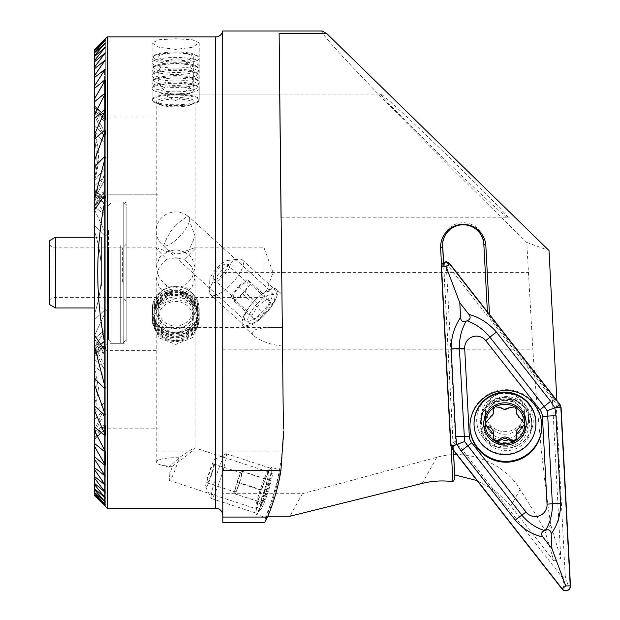 <?xml version="1.0" encoding="UTF-8"?>
<svg xmlns="http://www.w3.org/2000/svg" width="620" height="620" viewBox="0 0 620 620"><rect width="100%" height="100%" fill="white"/><g stroke="black" fill="none" stroke-linecap="round" stroke-linejoin="round"><path stroke-width="0.46" stroke-dasharray="3.1 2.33" d="M256.169 508.788A19.445 2.038 -71.9 0 0 264.135 490.932A19.445 2.038 -71.9 0 0 268.228 471.805A19.445 2.038 -71.9 0 0 267.406 472.417A19.445 2.038 -71.9 0 0 260.26 489.668A19.445 2.038 -71.9 0 0 255.866 507.811A19.445 2.038 -71.9 0 0 256.169 508.788L169.624 480.562A19.445 2.038 -71.9 0 0 179.118 457.769A19.445 4.371 180 0 0 175.646 457.7A19.445 4.371 180 0 0 156.201 462.078A19.445 4.371 180 0 0 160.619 464.853A19.445 4.371 180 0 0 172.182 466.38A19.445 2.038 -71.9 0 0 169.322 479.593A19.445 2.038 -71.9 0 0 169.624 480.562M268.228 471.805L195.021 447.935C194.626 449.407 188.17 454.731 175.646 463.907L172.182 466.38L169.09 467.061L179.118 457.769C188.271 451.383 193.572 448.105 195.021 447.935L195.099 296.716L184.434 285.897L192.022 278.202L195.099 267.453L191.828 257.409L183.807 251.728L194.285 247.853L195.091 248.488L184.434 259.3L192.022 267.003L195.099 277.745L195.099 309.357A19.445 19.018 180 0 1 175.646 328.375A19.445 19.018 180 0 1 156.201 309.357A19.445 19.018 180 0 1 175.646 290.338A19.445 19.018 180 0 1 195.099 309.357M271.692 467.364A24.746 2.596 -71.9 0 0 270.653 468.139A24.746 2.596 -71.9 0 0 261.555 490.087A24.746 2.596 -71.9 0 0 255.967 513.182A24.746 2.596 -71.9 0 0 256.354 514.422A24.746 2.596 -71.9 0 0 266.492 491.699A24.746 2.596 -71.9 0 0 271.692 467.364L279.814 470.007C281.883 469.053 267.972 519.8 266.189 517.63L256.354 514.422M266.189 517.63C266.236 519.258 281.302 468.736 279.814 470.007M276.396 289.284A24.746 8.525 132.3 0 1 266.026 313.317A24.746 8.525 132.3 0 1 243.056 325.872A24.746 8.525 132.3 0 1 253.425 301.839A24.746 8.525 132.3 0 1 276.396 289.284L281.844 294.252M245.287 320.726A19.445 6.696 132.3 0 1 253.433 301.847A19.445 6.696 132.3 0 1 271.483 291.989A19.445 6.696 132.3 0 1 263.337 310.868A19.445 6.696 132.3 0 1 245.287 320.726L166.447 248.868L175.646 254.13L188.279 251.999L195.099 236.22L187.69 216.008A19.445 6.696 132.3 0 1 188.751 216.574L271.483 291.989M175.646 224.889C170.446 230.989 166.439 237.987 163.61 245.884A19.445 19.018 180 0 1 156.201 230.942A19.445 19.018 180 0 1 175.646 211.924A19.445 19.018 180 0 1 187.69 216.008L175.646 224.889M188.751 216.574A19.445 6.696 132.3 0 1 181.722 234.182A19.445 6.696 132.3 0 1 163.61 245.884L166.447 248.868M157.968 327.399L157.968 451.143L157.968 327.399L282.232 327.399C268.158 327.399 246.334 327.313 254.456 336.265C261.462 341.488 270.777 344.743 282.402 346.03M243.056 325.872L254.456 336.265M184.434 285.897L175.646 287.51L166.865 285.897L156.201 296.716L157.015 297.352L167.493 293.477L175.646 295.593L183.807 293.477L194.285 297.352L195.099 296.716M156.201 101.812A19.445 4.371 180 0 0 160.619 104.586A19.445 4.371 180 0 0 175.646 106.191A19.445 4.371 180 0 0 190.681 104.586A19.445 4.371 180 0 0 195.099 101.812A19.445 4.371 180 0 0 175.646 97.441A19.445 4.371 180 0 0 156.201 101.812L156.201 248.488L166.865 259.3L175.646 257.695L184.434 259.3M156.201 248.488L157.015 247.853L167.493 251.728L175.646 249.604L183.807 251.728M175.646 95.046A23.568 5.301 180 0 0 152.078 100.347A23.568 5.301 180 0 0 157.426 103.71A23.568 5.301 180 0 0 175.646 105.656A23.568 5.301 180 0 0 193.874 103.71A23.568 5.301 180 0 0 199.222 100.347A23.568 5.301 180 0 0 175.646 95.046M175.646 49.391L158.991 47.259L152.078 42.935L158.991 39.758L175.646 38.781L192.316 39.758L199.222 42.935L192.324 47.259L175.646 49.391M175.646 332.723A23.568 23.056 180 0 1 152.078 309.667A23.568 23.056 180 0 1 175.646 286.611A23.568 23.056 180 0 1 199.222 309.667A23.568 23.056 180 0 1 175.646 332.723M175.646 298.305L158.976 305.187L152.078 321.61L158.983 337.792L175.646 344.418L192.308 337.792L199.222 321.61L192.324 305.187L175.646 298.305M222.688 31L222.789 484.212M222.789 296.492L222.789 493.69L302.436 493.69L436.79 457.343C469.526 447.415 506.331 465.124 520.072 489.459C529.55 504.3 537.718 517.739 544.569 529.775L553.877 560.968L560.759 558.395L550.878 525.264C544.12 482.469 537.245 415.392 532.836 349.207L526.76 242.42C472.866 189.689 414.656 131.626 375.774 91.403C336.42 50.546 318.564 30.403 322.222 31M556.884 400.536L489.475 314.72L487.49 313.852L554.908 399.939L552.141 394.343L487.49 311.798L483.832 242.219A20.623 20.576 180 0 0 463.241 222.72A20.623 20.576 180 0 0 442.641 244.319M504.982 392.847A19.445 19.398 180 0 0 485.538 412.254A19.445 19.398 180 0 0 504.982 431.652A19.445 19.398 180 0 0 524.427 412.254A19.445 19.398 180 0 0 504.982 392.847M504.982 400.047A19.445 19.398 180 0 0 485.538 419.446A19.445 19.398 180 0 0 504.982 438.844A19.445 19.398 180 0 0 524.427 419.446A19.445 19.398 180 0 0 504.982 400.047M504.982 391.84A28.288 28.218 180 0 0 476.695 420.058A28.288 28.218 180 0 0 504.982 448.275A28.288 28.218 180 0 0 533.262 420.058A28.288 28.218 180 0 0 504.982 391.84M126.154 340.954L126.154 204.244L126.154 340.954A2.356 2.356 0 0 1 123.791 343.317L107.291 343.317L94.333 356.275L94.333 495.341L105.292 506.137L94.333 494.768L105.292 504.796L94.333 492.784L94.333 492.241L105.292 502.092L94.333 489.35L94.333 488.514L105.292 497.969L105.292 502.092L105.292 330.344L94.333 347.626L94.333 349.207L105.292 340.31L94.333 354.005L94.333 354.733L105.292 344.774L94.333 356.26L94.333 494.768L94.333 354.005L94.333 494.504M126.154 204.244A2.356 2.356 0 0 0 123.791 201.888L107.291 201.888L107.291 343.317L107.291 201.888L94.333 188.922L105.292 200.423L94.333 190.464L94.333 191.2L105.292 204.894L94.333 195.998L94.333 197.571L105.292 214.853L104.586 214.915L94.333 206.522L94.333 209.304L104.586 231.213L105.292 234.399L104.586 235.058L94.333 225.292L94.333 230.663C103.765 258.649 103.765 286.603 94.333 314.542L94.333 319.912L104.586 310.147L105.292 310.798L104.586 313.983L94.333 335.901L94.333 338.675L104.586 330.29L105.292 330.344L105.292 504.796L105.292 340.31L105.292 497.969L94.333 484.383L94.333 483.251L105.292 492.35L94.333 477.78L94.333 476.315L105.292 485.119L94.333 469.379L94.333 467.542L105.292 476.106L94.333 458.932L94.333 456.669L104.586 465.039L105.292 465.054L105.292 476.106L105.292 195.61L105.292 349.595L94.333 339.38L94.333 340.109L105.292 354.64L94.333 346.123L94.333 348.409L104.586 370.675L105.292 375.139L104.586 376.464L94.333 364.591L94.333 372.023C96.875 383.454 96.875 394.948 94.333 406.518L94.333 410.293L94.333 405.875L104.586 415.028L105.292 414.594L105.292 451.593L94.333 430.203L94.333 426.738L104.586 435.372L105.292 435.124L105.292 451.593L104.586 451.693L94.333 443.285L94.333 446.067L105.292 465.054L105.292 428.947L94.333 439.665L105.292 425.661L94.333 434.395L94.333 432.496L104.586 413.486L105.292 410.456L105.292 435.124L94.333 410.293L94.333 138.686C96.875 150.11 96.875 161.611 94.333 173.181L94.333 180.606L104.586 168.733L105.292 170.058L105.292 375.139M194.285 247.853L264.043 247.853L264.043 297.352L273.048 272.599L264.043 247.853L264.043 297.352L194.285 297.352M95.031 411.943L98.472 388.074L94.333 364.351L94.333 359.127L104.586 368.737L105.292 368.086L104.586 365.056L94.333 346.045L94.333 344.147L105.292 352.881L94.333 338.877L105.292 349.595M105.292 451.593L105.292 177.119L104.586 180.149L105.292 177.119L104.586 176.468L105.292 177.119L105.292 368.086M94.333 118.459L94.333 115.002L105.292 93.605L105.292 110.081L104.586 109.833L94.333 118.459L94.333 131.014L94.333 125.79L104.586 135.392L105.292 134.749L104.586 135.392L94.333 125.79L94.333 131.014C99.812 147.63 99.812 164.238 94.333 180.846L94.333 186.07L104.586 176.468L94.333 186.07L94.333 180.846L98.472 157.131L95.031 133.261M105.292 130.603L104.586 130.169L94.333 139.329L94.333 134.904L105.292 110.081L105.292 414.594L94.333 384.214L94.333 378.138L104.586 388.593L105.292 387.872L94.333 345.603L94.333 334.978L104.586 350.044L105.292 348.673L104.586 342.705C95.48 296.228 95.48 249.488 104.586 202.5L105.292 196.525L105.292 348.673L105.292 196.525L104.586 195.161L94.333 210.226L94.333 199.601L105.292 157.325L105.292 387.872L105.292 157.325L104.586 156.612L94.333 167.059L94.333 160.991L105.292 130.603L105.292 414.594L105.292 110.081L105.292 435.124M105.292 410.456L104.586 409.805L94.333 419.414L94.333 196.796L94.333 199.074L105.292 190.565L105.292 354.64M105.292 465.054L105.292 192.316L104.586 193.595L105.292 192.316L104.586 192.541L105.292 192.316L105.292 352.881M105.292 134.749L105.292 93.605L104.586 93.504L94.333 101.92L94.333 99.138L104.586 81.856L104.586 119.319L105.292 119.544L94.333 110.802L94.333 112.7L104.586 131.719L105.292 134.749L104.586 131.719L94.333 112.7L94.333 110.802L104.586 119.319L104.586 81.856L105.292 80.143L105.292 116.25L104.586 115.615L105.292 116.25L104.586 115.514L105.292 116.25L105.292 69.099L105.292 121.295L104.586 121.187L105.292 121.295L104.586 119.846L105.292 121.295L105.292 60.086L105.292 141.802L104.586 143.127L105.292 141.802L104.586 137.338L105.292 141.802L105.292 52.855L105.292 119.544L104.586 118.273L105.292 119.544M105.292 195.61L103.656 197.284L105.292 195.61M94.333 348.409L94.333 196.796L104.586 174.53L105.292 170.058L104.586 174.53L94.333 196.796L94.333 199.074L105.292 190.565L94.333 205.096L94.333 205.817L104.586 196.245L94.333 205.817L94.333 205.096L105.292 190.565L105.292 485.119L105.292 423.902L94.333 438.433L94.333 439.161L105.292 428.947M94.333 413.951L104.586 402.078L105.292 403.403L105.292 170.058L104.586 168.733L94.333 180.606L94.333 173.181C96.875 161.75 96.875 150.249 94.333 138.686L94.333 131.254L104.586 143.127L94.333 131.254L94.333 60.822L105.292 47.236L105.292 60.086L94.333 68.89L94.333 67.417L105.292 52.855L94.333 61.953M105.292 403.403L104.586 407.867L94.333 430.203L94.333 186.07L94.333 359.127M94.333 492.784L94.333 349.207L94.333 492.784L94.333 354.005L105.292 340.31L94.333 349.207L94.333 347.626L105.292 330.344L104.586 330.29L94.333 338.675L94.333 335.901L104.586 313.983L105.292 310.798L104.586 310.147L94.333 319.912L94.333 314.542C103.765 286.556 103.765 258.594 94.333 230.663L94.333 173.181L94.333 225.292L104.586 235.058L105.292 234.399L105.292 47.236L94.333 56.684L94.333 55.854L105.292 43.113L105.292 80.143L104.586 80.166L94.333 88.536L94.333 86.273L105.292 69.099L94.333 77.663L94.333 75.826L105.292 60.086L105.292 234.399L104.586 231.213L94.333 209.304L94.333 206.522L104.586 214.915L105.292 214.853L94.333 197.571L94.333 195.998L105.292 204.894L94.333 191.2L94.333 190.464L105.292 200.423L94.333 188.922M106.113 117.041L157.968 117.041L157.968 194.82L157.968 117.041L157.968 194.82L157.968 117.041L106.113 117.041L94.333 105.54L104.586 118.273L94.333 105.54L106.113 117.041L106.113 194.82L157.968 194.82L106.113 194.82L106.113 117.041L106.113 194.82L94.333 206.321L106.113 194.82L106.113 117.041M94.333 115.002L94.333 125.79L94.333 115.002L104.586 137.338L94.333 115.072L94.333 112.786L104.586 121.187L94.333 112.786L94.333 68.89M94.333 75.826L94.333 106.772L104.586 119.846L94.333 106.772L94.333 75.826L94.333 101.92M104.586 70.61L104.586 115.615L94.333 106.043L104.586 115.615L104.586 69.223M103.656 347.913L106.113 350.378L106.113 428.164L106.113 350.378L157.968 350.378L157.968 428.164L157.968 350.378M103.656 430.629L106.113 428.164L157.968 428.164M94.333 432.419L105.292 423.902M279.713 94.062L157.968 94.062L157.968 217.806L157.968 94.062L157.968 217.806L157.968 94.062L380.812 94.062C379.223 91.574 400.605 110.135 447.733 155.93C494.768 201.725 511.562 220.294 508.036 217.806C509.625 220.294 488.242 201.725 441.114 155.93C394.072 110.135 377.286 91.574 380.812 94.062M281.054 217.806L508.036 217.806M94.333 467.542L94.333 205.817L94.333 339.38L94.333 205.84L104.586 193.595L94.333 205.84L94.333 456.669M94.333 344.147L94.333 201.058L104.586 192.541L94.333 201.058L94.333 199.16L94.333 439.185M104.586 365.056L104.586 180.149L94.333 199.16L104.586 180.149L104.586 451.693M105.292 310.798L105.292 497.969L105.292 310.798M105.292 80.143L105.292 214.853L105.292 43.113L94.333 52.964L105.292 40.409L105.292 204.894L105.292 39.06L105.292 40.409L94.333 50.701L94.333 195.998L94.333 52.413M94.333 356.275L105.292 344.774L105.292 506.137L105.292 344.774L94.333 354.733L94.333 494.768M105.292 39.06L94.333 49.856L94.333 188.945L94.333 50.429L105.292 39.06M283.363 434.907L282.821 451.143L283.379 437.611M157.968 451.143L282.821 451.143M166.865 285.897L159.286 278.21L156.201 267.453L159.472 257.416L167.493 251.728M166.865 259.3L159.278 266.995L156.201 277.745L159.472 287.781L167.493 293.477M183.807 293.477L191.828 287.788L195.099 277.745M157.015 297.352L126.154 297.352L126.154 247.853L126.154 337.42L126.154 207.778L126.154 297.352M157.015 247.853L126.154 247.853M107.291 36.89L107.291 508.307M222.789 493.69L222.789 509.415M267.832 516.266L265.856 516.266A235.708 235.135 180 0 0 283.379 427.304M441.518 265.112L451.081 447.113M554.908 399.939L556.892 400.807M487.49 311.798L487.49 313.852L487.382 311.798M94.333 55.854L94.333 52.964M94.333 489.35L94.333 492.241M94.333 56.684L94.333 60.822M94.333 372.023L94.333 488.514M94.333 364.591L94.333 483.251M94.333 406.518L94.333 484.383M222.789 515.305L222.789 522.365M94.333 160.991L94.333 384.214M94.333 139.329L94.333 405.875M94.333 199.601L94.333 345.603M94.333 167.059L94.333 378.138M94.333 210.226L94.333 334.978M94.333 67.417L94.333 131.014M94.333 340.109L94.333 432.496M94.333 346.123L94.333 476.315M94.333 338.877L94.333 439.161M94.333 86.273L94.333 77.663M94.333 99.138L94.333 88.536M94.333 346.045L94.333 443.285M94.333 364.351L94.333 426.738M94.333 134.904L94.333 410.293M94.333 430.133L94.333 477.78M94.333 438.433L94.333 469.379M94.333 439.665L94.333 458.932M94.333 434.395L94.333 446.067M94.333 419.414L94.333 430.203M265.856 516.266L264.748 522.365M443.494 262.601L453.352 450.236M553.877 560.968L510.834 506.013L495.799 491.211L477.106 480.57M552.141 394.343L560.759 558.395M443.594 262.531L453.468 450.384M526.76 242.42L549.002 250.526M302.436 493.69L289.835 516.266M222.789 349.207L532.836 349.207M550.878 525.264L544.569 529.775M181.017 340A22.39 21.902 -0 0 0 197.385 313.48A22.39 21.902 -0 0 0 170.283 297.468A22.39 21.902 -0 0 0 153.907 323.989A22.39 21.902 -0 0 0 181.017 340M181.304 340.876A23.568 23.056 -0 0 0 199.222 318.486A23.568 23.056 -0 0 0 169.996 296.104A23.568 23.056 -0 0 0 152.078 318.486A23.568 23.056 -0 0 0 181.304 340.876M181.304 339.892A23.568 23.056 -0 0 0 199.222 317.51A23.568 23.056 -0 0 0 169.996 295.128A23.568 23.056 -0 0 0 152.078 317.51A23.568 23.056 -0 0 0 181.304 339.892M180.846 337.071A21.684 21.212 -0 0 0 196.703 311.387A21.684 21.212 -0 0 0 170.453 295.88A21.684 21.212 -0 0 0 154.597 321.563A21.684 21.212 -0 0 0 180.846 337.071M181.304 338.512A23.568 23.056 -0 0 0 198.532 310.604A23.568 23.056 -0 0 0 169.996 293.748A23.568 23.056 -0 0 0 152.768 321.656A23.568 23.056 -0 0 0 181.304 338.512M180.846 335.691A21.684 21.212 -0 0 0 196.703 310.008A21.684 21.212 -0 0 0 170.453 294.508A21.684 21.212 -0 0 0 154.597 320.183A21.684 21.212 -0 0 0 180.846 335.691M181.304 337.133A23.568 23.056 -0 0 0 198.532 309.225A23.568 23.056 -0 0 0 169.996 292.369A23.568 23.056 -0 0 0 152.768 320.284A23.568 23.056 -0 0 0 181.304 337.133M180.846 334.312A21.684 21.212 -0 0 0 196.703 308.636A21.684 21.212 -0 0 0 170.453 293.128A21.684 21.212 -0 0 0 154.597 318.804A21.684 21.212 -0 0 0 180.846 334.312M181.304 335.761A23.568 23.056 -0 0 0 198.532 307.846A23.568 23.056 -0 0 0 169.996 290.989A23.568 23.056 -0 0 0 152.768 318.905A23.568 23.056 -0 0 0 181.304 335.761M180.846 332.932A21.684 21.212 -0 0 0 196.703 307.257A21.684 21.212 -0 0 0 170.453 291.749A21.684 21.212 -0 0 0 154.597 317.425A21.684 21.212 -0 0 0 180.846 332.932M181.304 334.382A23.568 23.056 -0 0 0 199.222 312A23.568 23.056 -0 0 0 169.996 289.61A23.568 23.056 -0 0 0 152.078 312A23.568 23.056 -0 0 0 181.304 334.382M181.304 332.049A23.568 23.056 -0 0 0 199.222 309.667A23.568 23.056 -0 0 0 169.996 287.285A23.568 23.056 -0 0 0 152.078 309.667A23.568 23.056 -0 0 0 181.304 332.049M179.831 325.5A17.445 17.066 -0 0 0 192.588 304.839A17.445 17.066 -0 0 0 171.469 292.369A17.445 17.066 -0 0 0 158.712 313.022A17.445 17.066 -0 0 0 179.831 325.5M171.407 294.756A17.678 17.29 -0 0 0 157.968 311.542A17.678 17.29 -0 0 0 179.885 328.329A17.678 17.29 -0 0 0 193.324 311.542A17.678 17.29 -0 0 0 171.407 294.756M171.407 301.948A17.678 17.29 -0 0 0 157.968 318.734A17.678 17.29 -0 0 0 179.885 335.521A17.678 17.29 -0 0 0 193.324 318.734A17.678 17.29 -0 0 0 171.407 301.948M155.481 59.194A22.39 5.038 180 0 0 183.148 61.752A22.39 5.038 180 0 0 197.439 55.839A22.39 5.038 180 0 0 195.819 54.816A22.39 5.038 180 0 0 173.228 51.995A22.39 5.038 180 0 0 153.861 55.839A22.39 5.038 180 0 0 155.481 59.194M154.419 60.458A23.568 5.301 180 0 0 180.9 63.325A23.568 5.301 180 0 0 199.222 58.156A23.568 5.301 180 0 0 198.586 56.931A23.568 5.301 180 0 0 196.881 55.847A23.568 5.301 180 0 0 173.104 52.878A23.568 5.301 180 0 0 152.714 56.931A23.568 5.301 180 0 0 152.078 58.156A23.568 5.301 180 0 0 154.419 60.458M154.419 65.053A23.568 5.301 180 0 0 179.893 67.96A23.568 5.301 180 0 0 199.129 63.209A23.568 5.301 180 0 0 199.222 62.744A23.568 5.301 180 0 0 196.881 60.442A23.568 5.301 180 0 0 170.392 57.575A23.568 5.301 180 0 0 152.078 62.744A23.568 5.301 180 0 0 152.171 63.209A23.568 5.301 180 0 0 154.419 65.053M156.116 69.711A21.684 4.875 180 0 0 179.552 72.393A21.684 4.875 180 0 0 197.253 68.022A21.684 4.875 180 0 0 196.571 66.309A21.684 4.875 180 0 0 195.176 65.472A21.684 4.875 180 0 0 173.662 62.736A21.684 4.875 180 0 0 154.729 66.309A21.684 4.875 180 0 0 154.047 68.022A21.684 4.875 180 0 0 156.116 69.711M154.419 71.509A23.568 5.301 180 0 0 179.893 74.423A23.568 5.301 180 0 0 199.129 69.672A23.568 5.301 180 0 0 198.392 67.812A23.568 5.301 180 0 0 196.881 66.898A23.568 5.301 180 0 0 173.484 63.922A23.568 5.301 180 0 0 152.908 67.812A23.568 5.301 180 0 0 152.171 69.672A23.568 5.301 180 0 0 154.419 71.509M156.116 76.167A21.684 4.875 180 0 0 179.552 78.849A21.684 4.875 180 0 0 197.253 74.477A21.684 4.875 180 0 0 196.571 72.773A21.684 4.875 180 0 0 195.176 71.928A21.684 4.875 180 0 0 173.662 69.192A21.684 4.875 180 0 0 154.729 72.773A21.684 4.875 180 0 0 154.047 74.477A21.684 4.875 180 0 0 156.116 76.167M154.419 77.973A23.568 5.301 180 0 0 179.893 80.879A23.568 5.301 180 0 0 199.129 76.128A23.568 5.301 180 0 0 198.392 74.276A23.568 5.301 180 0 0 196.881 73.361A23.568 5.301 180 0 0 173.484 70.385A23.568 5.301 180 0 0 152.908 74.276A23.568 5.301 180 0 0 152.171 76.128A23.568 5.301 180 0 0 154.419 77.973M156.116 82.631A21.684 4.875 180 0 0 179.552 85.304A21.684 4.875 180 0 0 197.253 80.933A21.684 4.875 180 0 0 196.571 79.228A21.684 4.875 180 0 0 195.176 78.391A21.684 4.875 180 0 0 173.662 75.656A21.684 4.875 180 0 0 154.729 79.228A21.684 4.875 180 0 0 154.047 80.933A21.684 4.875 180 0 0 156.116 82.631M154.419 84.428A23.568 5.301 180 0 0 179.893 87.343A23.568 5.301 180 0 0 199.129 82.592A23.568 5.301 180 0 0 198.392 80.732A23.568 5.301 180 0 0 196.881 79.817A23.568 5.301 180 0 0 173.484 76.841A23.568 5.301 180 0 0 152.908 80.732A23.568 5.301 180 0 0 152.171 82.592A23.568 5.301 180 0 0 154.419 84.428M156.116 89.086A21.684 4.875 180 0 0 179.552 91.768A21.684 4.875 180 0 0 197.253 87.397A21.684 4.875 180 0 0 196.571 85.684A21.684 4.875 180 0 0 195.176 84.847A21.684 4.875 180 0 0 173.662 82.111A21.684 4.875 180 0 0 154.729 85.684A21.684 4.875 180 0 0 154.047 87.397A21.684 4.875 180 0 0 156.116 89.086M154.419 90.892A23.568 5.301 180 0 0 180.9 93.752A23.568 5.301 180 0 0 199.222 88.582A23.568 5.301 180 0 0 198.392 87.188A23.568 5.301 180 0 0 196.881 86.281A23.568 5.301 180 0 0 173.484 83.305A23.568 5.301 180 0 0 152.908 87.188A23.568 5.301 180 0 0 152.078 88.582A23.568 5.301 180 0 0 154.419 90.892M154.419 101.796A23.568 5.301 180 0 0 176.103 104.796A23.568 5.301 180 0 0 197.253 101.61A23.568 5.301 180 0 0 199.222 99.495A23.568 5.301 180 0 0 196.881 97.185A23.568 5.301 180 0 0 170.392 94.325A23.568 5.301 180 0 0 152.078 99.495A23.568 5.301 180 0 0 154.047 101.61A23.568 5.301 180 0 0 154.419 101.796M159.937 104.641A17.445 3.921 180 0 0 175.979 106.865A17.445 3.921 180 0 0 191.642 104.509A17.445 3.921 180 0 0 191.363 101.231A17.445 3.921 180 0 0 168.369 99.371A17.445 3.921 180 0 0 159.658 104.509A17.445 3.921 180 0 0 159.937 104.641M191.572 88.97A17.678 3.976 180 0 0 171.709 86.823A17.678 3.976 180 0 0 157.968 90.698A17.678 3.976 180 0 0 159.449 92.287A17.678 3.976 180 0 0 159.727 92.427A17.678 3.976 180 0 0 175.987 94.674A17.678 3.976 180 0 0 191.851 92.287A17.678 3.976 180 0 0 193.324 90.698A17.678 3.976 180 0 0 191.572 88.97M191.572 55.273A17.678 3.976 180 0 0 171.709 53.126A17.678 3.976 180 0 0 157.968 57.001A17.678 3.976 180 0 0 159.727 58.73A17.678 3.976 180 0 0 179.591 60.884A17.678 3.976 180 0 0 193.324 57.001A17.678 3.976 180 0 0 191.572 55.273M242.684 293.407A10.021 3.449 132.3 0 1 234.073 297.755A10.021 3.449 132.3 0 1 238.971 287.293A10.021 3.449 132.3 0 1 247.574 282.945A10.021 3.449 132.3 0 1 242.684 293.407M222.239 274.776A10.021 3.449 132.3 0 1 213.637 279.124A10.021 3.449 132.3 0 1 218.527 268.662A10.021 3.449 132.3 0 1 227.129 264.314A10.021 3.449 132.3 0 1 222.239 274.776M257.75 303.196A18.972 6.533 132.3 0 1 271.25 294.345A18.972 6.533 132.3 0 1 274.211 300.956A18.972 6.533 132.3 0 1 264.787 314.782A18.972 6.533 132.3 0 1 254.463 322.609A18.972 6.533 132.3 0 1 247.721 319.269A18.972 6.533 132.3 0 1 257.75 303.196M255.06 300.111A23.568 8.114 132.3 0 1 275.303 289.889A23.568 8.114 132.3 0 1 275.497 297.329A23.568 8.114 132.3 0 1 263.795 314.503A23.568 8.114 132.3 0 1 250.976 324.237A23.568 8.114 132.3 0 1 243.552 324.725A23.568 8.114 132.3 0 1 255.06 300.111M222.146 270.111A23.568 8.114 132.3 0 1 239.088 259.098A23.568 8.114 132.3 0 1 242.397 259.888A23.568 8.114 132.3 0 1 230.88 284.502A23.568 8.114 132.3 0 1 210.637 294.733A23.568 8.114 132.3 0 1 209.544 291.508A23.568 8.114 132.3 0 1 222.146 270.111M217.651 267.22A14.733 5.076 132.3 0 1 228.238 260.338A14.733 5.076 132.3 0 1 223.115 276.218A14.733 5.076 132.3 0 1 209.777 280.596A14.733 5.076 132.3 0 1 217.651 267.22M268.212 298.514L270.731 302.676L263.787 313.139L254.332 319.455L251.805 315.301L258.749 304.831L268.212 298.514L247.767 279.883L238.305 286.2L258.749 304.831M251.805 315.301L231.361 296.662L238.305 286.2M231.361 296.662L233.887 300.816L254.332 319.455M233.887 300.816L243.35 294.508L263.787 313.139M247.767 279.883L250.286 284.038L243.35 294.508M250.286 284.038L270.731 302.676M241.467 474.323A10.021 1.046 108.1 0 1 238.46 485.196A10.021 1.046 108.1 0 1 235.166 492.017A10.021 1.046 108.1 0 1 235.065 490.668A10.021 1.046 108.1 0 1 238.08 479.795A10.021 1.046 108.1 0 1 241.374 472.967A10.021 1.046 108.1 0 1 241.467 474.323M213.613 465.24A10.021 1.046 108.1 0 1 210.599 476.114A10.021 1.046 108.1 0 1 207.305 482.933A10.021 1.046 108.1 0 1 207.212 481.577A10.021 1.046 108.1 0 1 210.226 470.712A10.021 1.046 108.1 0 1 213.513 463.884A10.021 1.046 108.1 0 1 213.613 465.24M260.067 507.052A18.972 1.984 108.1 0 1 266.337 484.894A18.972 1.984 108.1 0 1 272.257 473.951A18.972 1.984 108.1 0 1 272.188 476.098A18.972 1.984 108.1 0 1 267.05 495.086A18.972 1.984 108.1 0 1 260.687 509.423A18.972 1.984 108.1 0 1 260.067 507.052M256.091 509.981A23.568 2.472 108.1 0 1 263.175 484.406A23.568 2.472 108.1 0 1 270.925 468.348A23.568 2.472 108.1 0 1 271.227 468.867A23.568 2.472 108.1 0 1 271.149 471.533A23.568 2.472 108.1 0 1 264.763 495.117A23.568 2.472 108.1 0 1 256.858 512.934A23.568 2.472 108.1 0 1 256.308 513.166A23.568 2.472 108.1 0 1 256.091 509.981M211.242 495.357A23.568 2.472 108.1 0 1 217.922 470.921A23.568 2.472 108.1 0 1 225.788 453.77A23.568 2.472 108.1 0 1 226.075 453.724A23.568 2.472 108.1 0 1 226.3 456.909A23.568 2.472 108.1 0 1 219.209 482.492A23.568 2.472 108.1 0 1 211.459 498.542A23.568 2.472 108.1 0 1 211.257 498.341A23.568 2.472 108.1 0 1 211.242 495.357M205.708 485.429A14.733 1.542 108.1 0 1 209.886 470.154A14.733 1.542 108.1 0 1 214.799 459.436A14.733 1.542 108.1 0 1 215.117 461.396A14.733 1.542 108.1 0 1 210.436 478.09A14.733 1.542 108.1 0 1 205.716 487.289A14.733 1.542 108.1 0 1 205.708 485.429M264.701 491.358L269.049 480.26L270.475 480.477L267.553 491.8L263.206 502.897L261.779 502.673L264.701 491.358L236.84 482.275L233.926 493.59L261.779 502.673M263.206 502.897L233.926 493.59M235.352 493.814L239.692 482.716L267.553 491.8M239.692 482.716L242.614 471.394L270.475 480.477M236.84 482.275L241.188 471.177L242.614 471.394M241.188 471.177L269.049 480.26M108.469 246.946L108.469 339.776L108.469 246.946M112.011 245.597L112.011 343.317L112.011 245.597M108.469 288.804L108.469 230.175L108.469 288.804M55.436 307.954L55.436 237.243M49.546 304.552L49.546 240.645M49.546 283.402L49.546 244.319L49.546 283.402M53.08 282.053L53.08 247.853L53.08 282.053M122.613 282.053L122.613 247.853L122.613 282.053M126.154 283.402L126.154 244.319L126.154 283.402M567.509 583.66L565.231 576.027L564.549 577.546L562.084 577.197L564.363 584.831L566.812 585.117L567.509 583.66L570.454 585.861M541.81 425.932A35.945 35.859 180 0 0 541.818 425.521A35.945 35.859 180 0 0 494.163 391.623A35.945 35.859 180 0 0 469.921 425.521A35.945 35.859 180 0 0 469.929 425.932M485.437 438.356A25.931 25.862 180 0 0 531.797 422.429A25.931 25.862 180 0 0 497.426 397.978A25.931 25.862 180 0 0 485.437 438.356M451.654 448.066L455.793 441.486L562.084 577.197M560.085 404.62L555.946 403.38L449.655 267.662L447.377 263.151C445.772 262.043 444.726 262.43 444.23 264.322L446.509 268.84L455.545 440.828L450.67 445.431M565.231 576.027L556.194 404.039L561.069 407.262M446.509 268.84C447.005 266.972 448.051 266.577 449.655 267.662M555.946 403.38L556.194 404.039M455.793 441.486L455.545 440.828M493.125 409.75A3.945 3.937 -0 0 1 499.906 406.48A6.913 6.89 180 0 0 509.973 406.472A3.945 3.937 -0 0 1 516.755 409.735M516.359 433.364A6.913 6.89 180 0 0 516.654 435.356A3.945 3.937 -0 0 1 516.786 437.061M504.982 397.335A23.568 23.514 180 0 0 481.407 420.848A23.568 23.514 180 0 0 504.982 444.362A23.568 23.514 180 0 0 528.55 420.848A23.568 23.514 180 0 0 504.982 397.335M504.982 440.502A23.568 23.514 180 0 0 528.55 416.989A23.568 23.514 180 0 0 504.982 393.475A23.568 23.514 180 0 0 481.407 416.989A23.568 23.514 180 0 0 504.982 440.502M504.982 434.209A17.678 17.631 180 0 0 522.66 416.57A17.678 17.631 180 0 0 504.982 398.939A17.678 17.631 180 0 0 487.305 416.57A17.678 17.631 180 0 0 504.982 434.209M474.044 423.15A30.938 30.861 180 0 0 504.982 454.011A30.938 30.861 180 0 0 535.92 423.15M493.148 437.077A3.945 3.937 -0 0 1 493.28 435.38A6.913 6.89 180 0 0 493.567 433.396M485.228 423.429A3.945 3.937 -0 0 1 488.227 419.019A6.913 6.89 180 0 0 493.551 412.308M516.344 412.277A6.913 6.89 180 0 0 521.676 418.988A3.945 3.937 -0 0 1 524.675 423.398M222.688 272.599L528.364 272.599M483.832 244.272L483.832 242.219M123.791 201.888L123.791 343.317L123.791 201.888M104.586 409.805L104.586 368.737M104.586 95.573L104.586 93.504M104.586 425.878L104.586 352.664M104.586 429.691L104.586 348.851M104.586 425.359L104.586 353.183M104.586 61.427L104.586 60.303M104.586 407.867L104.586 370.675M104.586 54.056L104.586 53.165M104.586 202.5L104.586 342.705M104.586 160.983L104.586 384.214M104.586 133.401L104.586 411.804M104.586 112.383L104.586 432.822M104.586 80.166L104.586 81.856M104.586 351.61L104.586 465.039M104.586 348.959L104.586 475.982M104.586 354.531L104.586 484.902M104.586 376.464L104.586 492.04M104.586 195.161L104.586 350.044M104.586 156.612L104.586 388.593M104.586 130.169L104.586 415.028M104.586 109.833L104.586 435.372M215.721 36.89L215.721 508.307M104.586 48.314L104.586 47.632M104.586 310.147L104.586 496.891L104.586 310.147M104.586 44.074L104.586 43.602M104.586 330.29L104.586 501.131L104.586 330.29M104.586 340.582L104.586 503.944L104.586 340.582M104.586 345.332L104.586 505.385L104.586 345.332M104.586 496.891L104.586 497.565M104.586 501.131L104.586 501.603M104.586 402.078L104.586 491.149M104.586 424.01L104.586 483.778M104.586 429.582L104.586 474.594M104.586 426.932L104.586 463.341M104.586 413.486L104.586 449.632M436.79 457.343L422.243 483.391M520.072 489.459L510.834 506.013M101.401 286.099L101.401 237.243L101.401 286.099M120.257 245.597L120.257 343.317L120.257 245.597M526.303 408.898A25.931 25.862 180 0 0 479.942 424.824A25.931 25.862 180 0 0 514.313 449.283A25.931 25.862 180 0 0 526.303 408.898M564.363 584.831L562.03 589M444.23 264.322L441.285 266.833M447.377 263.151L449.709 263.694M504.982 446.795A24.482 24.428 180 0 0 529.464 422.375A24.482 24.428 180 0 0 504.982 397.947A24.482 24.428 180 0 0 480.492 422.375A24.482 24.428 180 0 0 504.982 446.795M499.906 406.48L499.906 407.596M516.654 435.356L516.654 436.472M493.28 435.38L493.28 436.496M488.227 419.019L488.227 420.135M509.973 406.472L509.973 407.588M521.676 418.988L521.676 420.104M255.866 507.811L255.967 513.182M267.406 472.417L270.653 468.139M156.201 296.716L156.201 462.078M160.619 104.586L157.426 103.71M152.078 42.935L152.078 100.347M152.078 312L152.078 321.61M485.538 412.254L485.538 419.446M156.201 230.942L156.201 267.453M156.201 277.745L156.201 309.357M195.099 236.22L195.099 267.453M524.427 412.254L524.427 419.446M442.618 245.35L442.618 243.296M199.222 312L199.222 321.61M199.222 42.935L199.222 100.347M190.681 104.586L193.874 103.71M195.099 101.812L195.099 248.488M169.221 467.209L160.619 464.853M169.09 467.061L169.322 479.593M199.222 318.486L199.222 317.51M157.968 318.734L157.968 311.542M193.324 318.734L193.324 311.542M152.078 318.486L152.078 317.51M179.8 331.754A17.678 17.678 0 0 0 192.835 310.419A17.678 17.678 0 0 0 171.5 297.383A17.678 17.678 0 0 0 158.511 318.897A17.678 17.678 0 0 0 179.8 331.754M197.439 55.839L198.586 56.931M199.222 58.156L199.222 62.744M197.253 68.022L199.129 63.209M196.571 66.309L198.392 67.812M197.253 74.477L199.129 69.672M196.571 72.773L198.392 74.276M197.253 80.933L199.129 76.128M196.571 79.228L198.392 80.732M197.253 87.397L199.129 82.592M196.571 85.684L198.392 87.188M199.222 88.582L199.222 99.495M191.642 104.509L197.253 101.61M191.851 92.287L175.646 100.642L159.449 92.287M157.968 57.001L157.968 90.698M193.324 57.001L193.324 90.698M159.658 104.509L154.047 101.61M152.078 88.582L152.078 99.495M154.729 85.684L152.908 87.188M154.047 87.397L152.171 82.592M154.729 79.228L152.908 80.732M154.047 80.933L152.171 76.128M154.729 72.773L152.908 74.276M154.047 74.477L152.171 69.672M154.729 66.309L152.908 67.812M154.047 68.022L152.171 63.209M152.078 58.156L152.078 62.744M153.861 55.839L152.714 56.931M168.183 92.55A17.678 17.678 0 0 0 191.673 83.995A17.678 17.678 0 0 0 173.74 58.954A17.678 17.678 0 0 0 168.183 92.55M213.637 279.124L234.073 297.755M274.211 300.956L275.497 297.329M242.397 259.888L275.303 289.889M228.238 260.338L239.088 259.098M209.777 280.596L209.544 291.508M210.637 294.733L243.552 324.725M254.463 322.609L250.976 324.237M227.129 264.314L247.574 282.945M207.305 482.933L235.166 492.017M272.257 473.951L271.227 468.867M226.075 453.724L270.925 468.348M214.799 459.436L225.788 453.77M205.716 487.289L211.257 498.341M211.459 498.542L256.308 513.166M260.687 509.423L256.858 512.934M213.513 463.884L241.374 472.967M108.469 205.422L112.011 201.888L120.257 201.888C123.837 202.236 125.798 204.205 126.154 207.778M94.333 307.954L101.401 307.954C105.695 308.38 108.05 310.736 108.469 315.03M94.333 237.243L101.401 237.243C105.695 236.825 108.05 234.469 108.469 230.175M126.154 300.886L122.613 297.352L53.08 297.352L49.546 300.886M108.469 339.776L112.011 343.317L120.257 343.317C123.837 342.961 125.798 341 126.154 337.42M49.546 244.319L53.08 247.853L122.613 247.853L126.154 244.319M541.818 425.521L541.818 426.343M479.942 422.429L479.942 424.824L482.763 413.106L486.964 407.146L492.311 402.799L505.874 398.986L517.243 401.605L526.31 408.929C529.914 413.618 531.743 418.918 531.797 424.824L531.797 422.429M469.921 425.521L469.921 426.343M504.982 400.334C517.964 401.621 525.07 408.689 526.31 421.546C525.07 434.411 517.964 441.479 504.982 442.765C492.001 441.479 484.887 434.411 483.654 421.546C484.887 408.689 492.001 401.621 504.982 400.334M516.824 436.496L516.824 437.627M528.55 416.989L528.55 420.848M481.407 416.989L481.407 420.848M493.109 436.511L493.109 437.643M485.189 422.848L485.189 424.003M493.086 409.177L493.086 410.308M516.801 409.161L516.801 410.293M524.721 422.825L524.721 423.971"/><path stroke-width="0.93" d="M283.363 429.04L283.379 427.304A235.708 235.135 180 0 0 283.363 424.762L279.124 33.612L326.802 33.612L549.002 250.526L556.884 400.536M222.789 515.383A7.068 7.068 0 0 0 215.721 508.307L215.721 36.89A7.068 7.068 0 0 0 222.688 31L322.222 31L326.802 33.612M489.459 314.449L485.855 245.776A22.645 22.591 180 0 0 463.241 224.37A22.645 22.591 180 0 0 440.626 248.147L441.518 265.112M443.494 262.601L442.641 246.427A20.623 20.576 0 0 1 463.241 224.773A20.623 20.576 0 0 1 483.832 244.272L487.382 311.798M105.292 425.661L105.292 435.124L104.586 435.372L94.333 426.738L94.333 430.203L105.292 451.593L104.586 451.693L94.333 443.285L94.333 446.067L105.292 465.054L104.586 465.039L94.333 456.669L94.333 458.932L105.292 476.106L94.333 467.542L94.333 469.379L105.292 485.119L94.333 476.315L94.333 477.78L105.292 492.35L94.333 483.251L94.333 484.383L105.292 497.969L94.333 488.514L94.333 489.35L105.292 502.092L94.333 492.241L94.333 492.784L105.292 504.796L94.333 494.768L105.292 506.137L94.333 495.349L107.291 508.307L107.291 36.89L94.333 49.856L105.292 39.06L94.333 50.429L105.292 40.409L94.333 52.413L94.333 52.964L105.292 43.113L94.333 55.854L94.333 56.684L105.292 47.236L94.333 60.822L94.333 61.953L105.292 52.855L94.333 67.417L94.333 68.89L105.292 60.086L94.333 75.826L94.333 77.663L105.292 69.099L94.333 86.273L94.333 88.536L104.586 80.166L105.292 80.143L105.292 119.544M95.031 133.261L94.333 131.014L94.333 139.329L104.586 130.169L105.292 130.603L105.292 134.749M105.292 80.143L94.333 99.138L94.333 101.92L104.586 93.504L105.292 93.605L94.333 115.002L94.333 118.459L104.586 109.833L105.292 110.081L94.333 134.904M105.292 130.603L94.333 160.991L94.333 167.059L104.586 156.612L105.292 157.325L94.333 199.601L94.333 210.226L104.586 195.161L105.292 196.525L104.586 202.5C95.48 248.976 95.48 295.709 104.586 342.705L105.292 348.673L104.586 350.044L94.333 334.978L94.333 345.603L105.292 387.872L104.586 388.593L94.333 378.138L94.333 384.214L105.292 414.594L104.586 415.028L94.333 405.875L94.333 414.191L95.031 411.943M105.292 451.593L105.292 465.054M94.333 410.293L105.292 435.124M94.449 112.879L94.333 115.002M94.333 430.203L94.449 432.318M279.713 94.062L281.054 217.806L279.713 94.062M283.379 431.768L283.363 434.907M215.721 36.89L107.291 36.89M215.721 508.307L107.291 508.307M283.363 424.762L279.124 33.612M451.081 447.113L452.894 481.632C442.571 480.314 432.357 480.903 422.243 483.391L289.835 516.266L267.832 516.266M267.491 517.057L264.748 522.365L222.789 522.365L222.789 517.057L267.491 517.057C273.877 501.999 278.357 486.483 280.914 470.51L283.363 435.248M94.333 494.768L94.333 495.341M94.333 49.864L94.333 50.429M94.333 492.784L94.333 494.504M94.333 50.701L94.333 52.413M94.333 489.35L94.333 492.241M94.333 52.964L94.333 55.854M94.333 484.383L94.333 488.514M94.333 56.684L94.333 60.822M222.789 517.057L222.688 31M94.333 139.329L94.333 160.991M94.333 384.214L94.333 405.875M94.333 167.059L94.333 199.601M94.333 345.603L94.333 378.138M94.333 210.226L94.333 334.978M94.333 61.953L94.333 67.417M94.333 477.78L94.333 483.251M94.333 68.89L94.333 75.826M94.333 101.92L94.333 112.786M94.333 432.419L94.333 443.285M94.333 469.379L94.333 476.315M94.333 77.663L94.333 86.273M94.333 458.932L94.333 467.542M94.333 88.536L94.333 99.138M94.333 446.067L94.333 456.669M94.333 118.459L94.333 131.014M94.333 414.191L94.333 426.738M283.379 438.999L283.363 436.604M452.894 481.632L454.855 478.826L453.468 450.384M453.352 450.236L454.855 478.826M442.641 244.319A20.623 20.576 180 0 0 442.641 244.373L443.594 262.531M477.106 480.57L454.755 474.928M55.436 307.954L49.546 304.552L49.546 240.645L55.436 237.243L55.436 307.954L94.333 307.954M477.547 448.423A35.945 35.859 180 0 0 541.818 426.343A35.945 35.859 180 0 0 494.163 392.445A35.945 35.859 180 0 0 477.547 448.423M469.929 425.932A35.945 35.859 180 0 0 517.375 459.498A35.945 35.859 180 0 0 541.81 425.932M547.049 504.192L542.438 416.477A11.788 11.757 180 0 0 539.958 409.859L485.747 340.644A11.788 11.757 180 0 0 464.69 348.502L469.301 436.209A11.788 11.757 180 0 0 471.781 442.835L525.993 512.043A11.788 11.757 180 0 0 547.049 504.192L552.343 503.704L547.731 415.989L547.142 410.719L544.135 406.387L539.958 409.859M562.03 589A4.712 4.704 180 0 0 570.454 585.861L561.069 407.262L560.085 404.62L449.709 263.694A4.712 4.704 180 0 0 441.285 266.833L450.67 445.431L451.654 448.066L562.03 589M560.837 407.278A4.48 4.464 180 0 0 559.891 404.759L449.523 263.833A4.48 4.464 180 0 0 441.518 266.817L450.903 445.416A4.48 4.464 180 0 0 451.848 447.927L562.216 588.853A4.48 4.464 180 0 0 570.222 585.869L560.837 407.278L556.365 407.332L559.891 404.759M542.833 536.982C532.076 534.556 522.9 528.945 515.305 520.157L461.102 450.942L456.886 444.377L455.77 436.705L451.159 348.99C451.089 337.35 454.228 326.856 460.567 317.502C460.916 321.098 462.791 322.299 466.193 321.113C461.435 329.422 459.164 338.567 459.397 348.564L464.589 441.51L521.808 515.088C528.186 522.722 535.82 527.884 544.701 530.573C541.345 531.913 540.725 534.053 542.833 536.982L551.947 548.622L565.75 585.923L562.216 588.853M464.589 441.51L455.375 444.997L451.848 447.927M550.638 401.318L544.135 406.387L489.932 337.179C483.554 329.476 475.92 324.02 467.038 320.803C470.386 319.463 471.014 317.324 468.906 314.394C479.663 317.37 488.839 323.276 496.426 332.111L550.638 401.318L554.854 407.828L556.365 407.332M547.142 410.719L554.854 407.828L555.97 415.563L560.581 503.269C560.65 514.864 557.512 525.07 551.172 533.874C550.823 530.278 548.948 529.077 545.546 530.255C550.304 522.482 552.567 513.624 552.343 503.704A8.246 0.574 177 0 1 560.581 503.269M551.947 548.622L551.172 533.874M468.906 314.394L459.792 302.754L445.989 266.406L449.523 263.833M459.792 302.754L460.567 317.502M467.038 320.803A28.117 28.047 180 0 0 466.193 321.113M544.701 530.573A28.117 28.047 180 0 0 545.546 530.255M515.267 440.781A19.739 19.693 180 0 0 524.721 423.971L516.344 413.377L516.801 410.293L514.817 406.898L509.973 407.588L504.936 409.727L499.906 407.596L495.496 406.704L494.636 407.2A19.739 19.693 180 0 0 485.251 423.305L485.251 424.716A19.739 19.693 180 0 0 494.504 440.665L495.729 441.37A19.739 19.693 180 0 0 514.399 441.277L515.267 440.781L516.824 437.627L516.359 434.465L524.721 423.971A19.739 19.693 180 0 0 495.496 406.704M495.729 441.37L497.062 441.595L504.982 438.115L512.88 441.579L514.399 441.277M516.786 437.061A3.945 3.937 -0 0 1 510.004 439.193A6.913 6.89 180 0 0 499.937 439.208A3.945 3.937 -0 0 1 493.148 437.077M504.982 392.886A30.938 30.861 180 0 0 474.044 423.747A30.938 30.861 180 0 0 504.982 454.607A30.938 30.861 180 0 0 535.92 423.747A30.938 30.861 180 0 0 504.982 392.886M526.194 423.971A21.212 21.165 180 0 0 504.982 402.814A21.212 21.165 180 0 0 483.763 423.971A21.212 21.165 180 0 0 504.982 445.137A21.212 21.165 180 0 0 526.194 423.971M535.92 423.747L535.92 423.15A30.938 30.861 180 0 0 504.982 392.29A30.938 30.861 180 0 0 474.044 423.15L474.044 423.747M488.235 427.808L493.559 434.496L493.567 433.396A6.913 6.89 180 0 0 488.235 426.684L488.235 427.808L485.251 424.716L485.251 423.305L493.551 413.408L493.086 410.308L494.636 407.2M493.559 434.496L493.109 437.643L494.504 440.665M524.675 423.398A3.945 3.937 -0 0 1 521.683 426.653A6.913 6.89 180 0 0 516.359 433.364L516.359 434.465M488.235 426.684A3.945 3.937 -0 0 1 485.228 423.429M493.551 413.408L493.551 412.308A6.913 6.89 180 0 0 493.257 410.316A3.945 3.937 -0 0 1 493.125 409.75M516.755 409.735A3.945 3.937 -0 0 1 516.63 410.293A6.913 6.89 180 0 0 516.344 412.277L516.344 413.377M442.641 244.373L442.641 246.427L440.626 248.147M104.586 501.131L104.586 501.603M104.586 43.602L104.586 44.074M104.586 496.891L104.586 497.565M104.586 47.632L104.586 48.314M104.586 109.833L104.586 112.383M104.586 432.822L104.586 435.372M104.586 130.169L104.586 133.401M104.586 411.804L104.586 415.028M104.586 156.612L104.586 160.983M104.586 384.214L104.586 388.593M104.586 195.161L104.586 202.5M104.586 342.705L104.586 350.044M104.586 491.149L104.586 492.04M104.586 53.165L104.586 54.056M104.586 483.778L104.586 484.902M104.586 60.303L104.586 61.427M104.586 474.594L104.586 475.982M104.586 69.223L104.586 70.61M104.586 463.341L104.586 465.039M104.586 80.166L104.586 81.856M104.586 449.632L104.586 451.693M104.586 93.504L104.586 95.573M483.832 244.272L485.855 245.776M222.688 470.51L280.914 470.51M565.75 585.923L570.222 585.869M445.989 266.406L441.518 266.817M455.375 444.997L450.903 445.416M555.97 415.563L542.438 416.477M515.305 520.157A8.246 0.457 141.9 0 1 521.808 515.088L525.993 512.043M461.102 450.942L471.781 442.835M455.77 436.705L469.301 436.209M451.159 348.99A8.246 0.574 -3 0 1 459.397 348.564L464.69 348.502M496.426 332.111A8.246 0.457 -38.1 0 0 489.932 337.179L485.747 340.644M499.937 439.208L499.937 440.324M521.683 426.653L521.683 427.777M510.004 439.193L510.004 440.316M493.257 410.316L493.257 411.44M516.63 410.293L516.63 411.417M55.436 237.243L94.333 237.243"/></g></svg>
